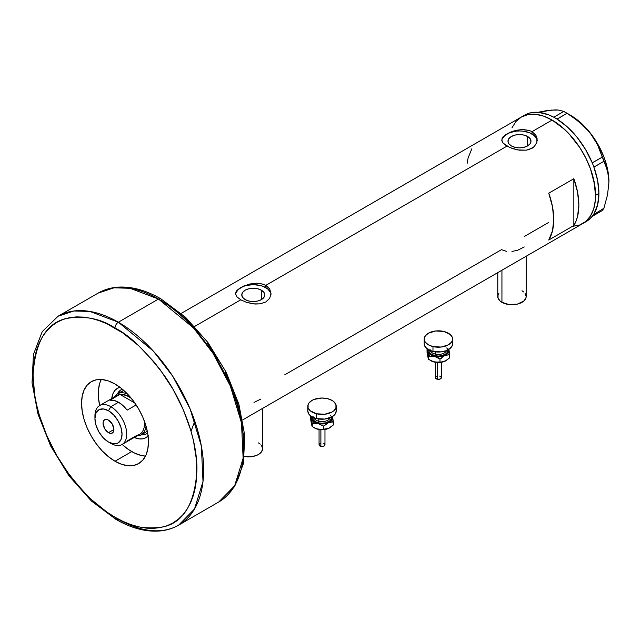 <?xml version="1.0" encoding="UTF-8"?>
<svg xmlns="http://www.w3.org/2000/svg" width="641" height="641" viewBox="0 0 641 641"><rect width="100%" height="100%" fill="white"/><g stroke="black" fill="none" stroke-linecap="round" stroke-linejoin="round"><path stroke-width="0.96" d="M501.935 270.222L501.935 302.336A14.19 8.189 0 0 0 517.399 304.114A14.19 8.189 0 0 0 526.157 296.543L525.884 298.145L523.761 301.094L517.399 304.114L509.202 304.579L501.935 302.336L501.935 270.222M244.501 456.56A14.19 8.189 0 0 0 262.626 448.692L261.552 451.825L258.475 454.485L256.32 455.503L251.208 456.721L244.501 456.56M261.424 290.205L261.424 299.595L257.69 301.038L253.291 301.542L248.884 301.038L245.158 299.595A11.506 6.642 180 0 1 241.785 294.9A11.506 6.642 180 0 1 248.884 288.762A11.506 6.642 180 0 1 261.424 290.205L263.916 292.36L264.797 294.9L263.916 297.44L261.424 299.595L261.424 290.205A11.506 6.642 180 0 1 264.797 294.9A11.506 6.642 180 0 1 257.69 301.038A11.506 6.642 180 0 1 245.158 299.595L242.659 297.44L241.785 294.9L242.659 292.36L245.158 290.205L248.884 288.762L253.291 288.258L257.69 288.762L261.424 290.205M527.623 136.509L527.623 145.908L523.897 147.35L519.49 147.855L515.092 147.35L511.358 145.908A11.506 6.642 180 0 1 507.984 141.212A11.506 6.642 180 0 1 515.092 135.075A11.506 6.642 180 0 1 527.623 136.509L530.123 138.664L530.996 141.212L530.123 143.752L527.623 145.908L527.623 136.509A11.506 6.642 180 0 1 530.996 141.212A11.506 6.642 180 0 1 523.897 147.35A11.506 6.642 180 0 1 511.358 145.908L508.866 143.752L507.984 141.212L508.866 138.664L511.358 136.509L515.092 135.075L519.49 134.57L523.897 135.075L527.623 136.509M501.839 140.732L502.095 138.368L503.097 136.797L509.659 132.423L516.045 130.315L522.928 129.498L529.33 130.452L532.03 131.653L552.101 120.067L560.579 125.932L568.735 133.496L579.68 147.382L585.706 157.822L590.441 168.743L594.736 185.089L595.361 190.329L595.361 200.168L593.702 208.862L590.441 216.073L585.706 221.522L582.837 223.517A61.48 35.495 -120 0 0 592.26 174.248A61.48 35.495 -120 0 0 552.101 120.067L532.03 131.653L535.884 135.291L536.894 137.559L536.886 142.342L534.249 146.621L529.33 149.457L526.253 150.17L519.498 150.186L512.728 148.672L506.951 146.132L503.089 143.103L501.839 140.732L502.095 138.368L504.739 135.259L512.728 131.237L521.221 129.554L529.33 130.452L532.03 131.653L532.03 133.969A17.732 10.24 0 0 0 513.273 131.621A17.732 10.24 0 0 0 501.799 140.507M236.898 290.485L243.46 286.11L249.846 284.003L256.729 283.186L260.062 283.426L265.831 285.341L506.951 146.132L265.831 285.341L269.685 288.979L271.023 293.634L269.685 298.305L265.823 301.959L260.054 303.858L253.299 303.882L246.529 302.36L240.752 299.82L236.89 296.791L235.551 293.634L236.898 290.485L240.752 287.472L249.846 284.003L256.729 283.186L263.13 284.147L265.831 285.341L265.831 287.657A17.732 10.24 0 0 0 247.073 285.309A17.732 10.24 0 0 0 235.6 294.195M235.64 294.427L235.896 292.056M270.999 294.331A17.732 10.24 0 0 0 265.831 287.657L265.831 285.341L268.05 286.984L269.685 288.979L271.023 293.634L269.685 298.305L265.823 301.959L260.054 303.858L255.022 304.034L246.529 302.36L240.752 299.82L194.648 326.437L240.752 299.82L236.89 296.791L235.551 293.634M573.839 178.719A61.48 35.495 60 0 1 573.839 225.536L548.752 240.014A61.48 35.495 -120 0 0 548.752 193.197L573.839 178.719L573.839 225.536L548.752 240.014L552.494 230.824L553.768 219.502L552.494 206.714L548.752 193.197L573.839 178.719L577.581 192.228L578.855 205.024L577.581 216.346L576.003 221.241L573.839 225.536L573.839 178.719M506.318 251.312L501.518 249.67L284.628 374.889M548.752 222.403L524.226 236.561M552.101 120.067A61.48 35.495 -120 0 0 521.357 117.023L527.944 114.587L535.459 114.282L543.616 116.133L552.101 120.067L543.616 116.133L535.459 114.282L527.944 114.587L521.357 117.023A61.48 35.495 60 0 1 568.735 133.496A61.48 35.495 60 0 1 595.569 195.369A61.48 35.495 60 0 1 582.837 223.517L579.68 224.999L572.589 226.377L579.68 224.999L585.706 221.522L588.246 219.03L590.441 216.073L593.702 208.862L595.361 200.168L595.569 195.369L598.918 193.438L595.569 195.369L593.702 179.712L590.441 168.743L585.706 157.822L579.68 147.382L572.589 137.831L564.721 129.514L552.101 120.067M537.198 140.635A17.732 10.24 0 0 0 532.03 133.969L532.03 131.653L535.884 135.291L537.142 138.744L536.886 142.342L534.249 146.621L532.03 148.271L526.253 150.17L517.768 149.93L509.651 147.494L503.089 143.103L501.759 139.946M511.935 127.871L515.949 121.51L521.357 117.023L515.949 121.51L511.935 127.871M471.832 148.792L468.09 157.982L467.137 163.415M270.686 292.905L268.034 289.211L263.147 286.383L260.078 285.437L253.291 284.66L246.505 285.437L243.436 286.383L238.54 289.211L235.896 292.905M536.886 139.209L534.241 135.523L529.346 132.695L522.952 131.165L519.49 130.972L516.029 131.165L509.635 132.695L504.747 135.523L502.095 139.209M254.004 402.444L260.735 399.111M511.967 251.44L517.616 250.27L524.258 246.961M258.475 442.899L260.238 444.141M261.552 445.551L262.626 448.692L262.626 408.389M497.777 272.625L497.777 296.543A14.19 8.189 0 0 0 501.935 302.336L500.172 301.094L498.049 298.145L498.049 294.948L498.858 293.41M521.998 290.75L523.761 291.992M525.075 293.41L526.157 296.543L526.157 256.24M584.464 222.467A61.48 35.495 -120 0 0 586.186 221.586A61.48 35.495 -120 0 0 592.228 216.329A61.48 35.495 -120 0 0 592.829 215.544L593.35 214.799A61.48 35.495 -120 0 0 593.903 213.95A61.48 35.495 -120 0 0 598.918 193.438L597.644 180.642L593.903 167.133A61.48 35.495 -120 0 0 593.35 165.65L593.903 167.133L603.91 161.292L607.564 170.634L608.95 181.852L607.556 194.704L603.91 208.245L593.35 214.799A61.48 35.495 -120 0 0 593.903 213.95L597.644 204.759L598.918 193.438A61.48 35.495 -120 0 0 593.903 167.133A61.48 35.495 -120 0 0 593.35 165.65L592.829 164.296A61.48 35.495 -120 0 0 592.228 162.822L592.829 164.296A61.48 35.495 -120 0 0 592.228 162.822L585.586 149.569L577.18 137.414L567.501 127.07L557.117 119.138A61.48 35.495 -120 0 0 555.963 118.441L557.117 119.138L567.069 113.297L579.24 121.806L589.72 132.294L597.348 144.289L602.284 157.109L592.228 162.822A61.48 35.495 -120 0 0 557.117 119.138A61.48 35.495 -120 0 0 555.963 118.441L554.922 117.84A61.48 35.495 -120 0 0 553.768 117.207L554.922 117.84A61.48 35.495 -120 0 0 553.768 117.207L548.528 114.779L538.416 112.319L533.705 112.311L529.306 113.128L525.3 114.763M585.586 221.914L589.159 219.502L592.228 216.329A61.48 35.495 -120 0 0 592.829 215.544L592.276 216.329L602.284 210.552L592.276 216.329L593.35 214.799L603.91 208.245L602.284 210.552L603.91 208.245L607.556 194.704L608.95 181.852A54.389 31.401 -120 0 0 589.72 132.294L597.348 144.289L605.961 165.731L608.589 175.987L608.95 182.204M547.077 110.901L538.047 112.287L546.284 110.709L555.443 109.891L558.888 110.084L563.824 111.43L553.768 117.207A61.48 35.495 -120 0 0 524.699 115.092L181.195 313.417M555.771 110.124L551.26 110.092L558.888 110.084L563.824 111.43L573.318 117.351L584.744 126.774L589.72 132.294A54.389 31.401 -120 0 0 570.49 115.244L575.514 118.521L585.209 127.118L593.903 137.935L597.684 143.945L603.798 156.676L606.025 163.167L608.621 175.866L608.95 181.852A54.389 31.401 -120 0 1 608.95 182.052M567.069 113.297L557.061 119.074L553.824 117.207L563.824 111.43L567.069 113.297M603.91 161.292L593.903 167.069L592.276 162.886L602.284 157.109L603.91 161.292M122.311 389.159A25.424 14.679 -120 0 0 117.407 393.927A25.424 14.679 60 0 1 121.189 389.696A25.424 14.679 60 0 1 122.311 389.159M120.532 387.156L117.479 388.294L114.971 390.369L113.112 393.318L111.726 398.574A28.492 16.45 60 0 1 119.955 387.292M121.165 392.284L123.248 390.561A23.645 13.653 60 0 1 123.673 390.329L117.559 393.838A23.645 13.653 60 0 1 127.551 394.071A23.645 13.653 -120 0 0 114.459 396.995A23.645 13.653 60 0 1 117.559 393.838M122.014 444.317L128.448 449.509L135.003 453.291L141.437 455.527L145.483 456.112A47.298 27.307 60 0 1 131.726 451.585A47.298 27.307 60 0 1 122.151 444.437M99.684 405.529A47.298 27.307 60 0 1 101.246 379.48L99.724 383.278L98.442 389.968L98.442 397.54L99.724 405.705M148.48 435.568L145.972 437.643L142.919 438.773L139.434 438.917L134.193 437.483A28.492 16.45 60 0 0 148.079 436M194.784 421.153L191.034 431.257M147.638 433.028A25.424 14.679 60 0 1 146.613 433.725A25.424 14.679 60 0 1 141.052 434.886A25.424 14.679 -120 0 0 147.638 433.028M141.949 434.181L145.058 434.061M120.123 390.874L118.465 393.51M146.893 431.513A23.645 13.653 60 0 0 147.302 431.265L141.212 434.798A23.645 13.653 60 0 1 136.926 435.904A23.645 13.653 -120 0 0 146.004 426.033A23.645 13.653 60 0 1 141.212 434.798M123.248 390.561L123.673 390.329M94.988 417.299A22.467 12.972 60 0 1 99.595 405.577A22.467 12.972 60 0 1 110.821 406.69L108.481 410.745A19.158 11.057 60 0 1 122.03 434.205A19.158 11.057 60 0 1 108.481 442.026L110.821 443.38A22.467 12.972 -120 0 0 126.71 434.205A22.467 12.972 -120 0 0 110.821 406.69A22.467 12.972 60 0 1 125.5 426.489A22.467 12.972 60 0 1 122.054 444.493A22.467 12.972 60 0 1 110.821 443.38L108.481 442.026L113.665 443.828L118.064 442.971L120.997 439.598L122.03 434.205L120.997 427.627L118.064 420.857L113.665 414.927L108.481 410.745L103.297 408.942L98.906 409.799L95.974 413.181L94.94 418.565L95.974 425.151L98.906 431.914L103.297 437.843L108.481 442.026A19.158 11.057 60 0 1 94.94 418.565A19.158 11.057 60 0 1 108.481 410.745L110.821 406.69L118.513 402.252L110.821 406.69A22.467 12.972 -120 0 0 94.94 415.865L94.94 418.565M108.481 432.659A7.684 4.439 60 0 1 103.465 425.888A7.684 4.439 60 0 1 104.643 419.735A7.684 4.439 60 0 1 108.481 420.111L112.327 424.166L113.922 429.526L108.481 432.659L104.643 428.605L103.049 423.252L103.465 421.089L104.643 419.735L106.406 419.39L108.481 420.111A7.684 4.439 60 0 1 113.505 426.882A7.684 4.439 60 0 1 112.327 433.044L110.564 433.388L108.481 432.659L113.922 429.526L113.505 431.689L112.327 433.044A7.684 4.439 60 0 1 108.481 432.659M115.204 397.148A22.467 12.972 60 0 1 119.939 394.415L109.907 400.208L114.026 400.409L118.513 402.252L123.008 405.593L127.126 410.152L136.164 404.936L127.126 410.152A22.467 12.972 -120 0 0 118.513 402.252A22.467 12.972 -120 0 0 109.907 400.208L119.939 394.415L134.882 403.045L119.939 394.415A22.467 12.972 60 0 1 128.553 396.459A22.467 12.972 60 0 1 131.341 398.357L126.285 395.337L119.939 394.415A22.467 12.972 -120 0 0 117.319 395.345L99.595 405.577M122.054 444.493L139.778 434.253A22.467 12.972 -120 0 0 144.185 420.608A22.467 12.972 60 0 1 137.158 435.191L127.126 440.976M129.017 395.649L128.553 396.459L129.017 395.649M178.647 525.139L194.527 508.938L203.005 481.471L201.362 446.056L190.153 409.022L172.806 376.347L153.359 351.116L118.353 322.223A4.727 2.732 120 0 0 115.003 328.016C129.25 334.971 145.635 350.739 164.168 375.314C181.764 399.992 197.268 437.995 196.939 469.925C194.976 502.824 184.047 521.742 164.168 526.694C145.635 529.867 129.25 526.718 115.003 517.231A4.727 2.732 120 0 0 115.981 519.394A4.727 2.732 -60 0 1 115.003 517.231L123.032 521.413L130.988 524.642L138.793 526.886L146.356 528.136L153.632 528.36L160.522 527.567L166.981 525.764L172.942 522.968L178.342 519.21L183.134 514.515L187.268 508.938L190.706 502.528L193.414 495.349L195.361 487.472L196.547 478.971L196.547 460.422L193.414 440.423L190.706 430.119L183.134 409.391L172.942 389.175L160.522 370.234L153.632 361.484L138.793 345.82L123.032 333.104L106.975 323.833L99.018 320.604L91.222 318.353L83.651 317.111L76.383 316.886L69.484 317.68L63.026 319.474L57.065 322.271L51.673 326.037L46.881 330.724L42.747 336.301L39.309 342.711L36.601 349.89L34.646 357.766L33.468 366.275L33.068 375.314L34.646 394.688L36.601 404.816L39.309 415.128L46.881 435.856L57.065 456.072L69.484 475.005L83.651 491.927L91.222 499.427L106.975 512.143L115.003 517.231C100.765 510.268 84.38 494.507 65.847 469.925C48.251 445.247 32.747 407.243 33.068 375.314C35.039 342.422 45.96 323.505 65.847 318.553C84.38 315.372 100.765 318.529 115.003 328.016A4.727 2.732 -60 0 1 118.353 322.223A120.604 69.629 60 0 1 197.14 428.492A120.604 69.629 60 0 1 178.647 525.139A120.604 69.629 60 0 1 118.353 519.162A4.727 2.732 -60 0 1 115.981 519.394C130.612 527.831 144.626 531.734 158.031 531.109C165.57 530.684 172.445 528.697 178.647 525.139L218.781 501.967A120.604 69.629 -120 0 0 237.266 405.328A120.604 69.629 -120 0 0 158.479 299.051L193.494 327.944L212.932 353.183L230.279 385.85L241.489 422.884L243.131 458.299L234.654 485.766L218.781 501.967L234.59 486.599L243.396 463.739L244.782 435.519L238.869 404.199L226.217 372.301L207.924 342.494L185.521 317.287L160.843 298.818A4.727 2.732 120 0 0 158.479 299.051L118.353 322.223L158.479 299.051A120.604 69.629 -120 0 0 98.177 293.073L113.994 287.825L130.051 288.274L158.479 299.051A4.727 2.732 -60 0 1 160.843 298.818A4.727 2.732 -60 0 1 161.82 300.982M115.003 461.24A47.298 27.307 60 0 1 84.107 419.559A47.298 27.307 60 0 1 91.359 381.659A47.298 27.307 60 0 1 115.003 384.007L121.526 388.518L127.799 394.335L133.584 401.242L138.656 408.966L142.815 417.219L145.9 425.68L147.807 434.021L148.448 441.929L147.807 449.093L145.9 455.238L142.815 460.126L138.656 463.579L133.584 465.454L127.799 465.687L121.526 464.26L115.003 461.24L108.481 456.729L102.207 450.911L96.422 444.005L91.359 436.273L87.2 428.02L84.107 419.559L82.208 411.218L81.559 403.317L82.208 396.154L84.107 390.008L87.2 385.113L91.359 381.659L96.422 379.784L102.207 379.56L108.481 380.978L115.003 384.007A47.298 27.307 60 0 1 145.9 425.68A47.298 27.307 60 0 1 138.648 463.579A47.298 27.307 60 0 1 115.003 461.24L131.726 451.585L115.003 461.24M160.843 298.818C146.324 290.445 132.399 286.535 119.066 287.088C111.43 287.48 104.467 289.476 98.177 293.073L58.051 316.245A120.604 69.629 60 0 1 118.353 322.223L89.924 311.438L73.859 310.997L58.051 316.245L42.242 331.613L33.436 354.473L32.05 382.693L37.963 414.022L50.607 445.912L68.899 475.718L91.302 500.925L115.981 519.394M243.756 442.891L243.364 433.396M242.186 423.525L237.523 403.085L234.085 392.709L225.159 372.141M219.759 362.141L207.347 343.207M200.449 334.45L185.61 318.785L169.857 306.069M437.266 362.79L437.266 379.216A2.957 1.707 -0 0 0 441.353 377.637L440.038 379.055L437.266 379.216L437.266 362.79M430.119 349.641A8.277 4.775 0 0 0 435.231 354.056L434.774 355.651A9.463 5.465 180 0 1 428.997 349.986M430.271 350.563A8.277 4.775 0 0 0 435.231 354.056L435.231 351.829L435.231 354.056A8.277 4.775 -0 0 0 446.513 350.563M432.971 346.589L432.971 351.42A14.19 8.189 -0 0 0 452.578 343.848L452.314 345.443L450.19 348.4L446.28 350.659L441.168 351.877L432.971 351.42L432.971 346.589A14.19 8.189 180 0 1 424.206 339.017A14.19 8.189 180 0 1 443.82 331.453A14.19 8.189 180 0 1 452.578 339.017A14.19 8.189 180 0 1 432.971 346.589L428.364 344.818L425.287 342.158L424.478 340.619L424.206 339.025L425.279 335.892L428.356 333.232L435.624 330.988L443.82 331.453L450.19 334.466L452.306 337.422L452.314 340.611L451.504 342.15L448.428 344.81L441.168 347.053L432.971 346.589M448.668 349.016L448.676 352.189L446.841 354.345L442.466 356.284L438.396 356.749L434.326 356.284L429.951 354.345L427.843 351.412L428.116 349.016M429.117 349.545L429.117 351.677L430.528 353.64L434.774 355.651L438.396 356.067L442.018 355.651L446.264 353.64L447.674 351.669L447.666 349.537M424.206 343.848A14.19 8.189 0 0 0 432.971 351.42L428.364 349.641L425.287 346.981L424.206 343.848L424.206 339.017M452.306 342.246L452.578 343.84L452.578 339.017M446.673 347.959A9.463 5.465 180 0 1 445.447 354.241A9.463 5.465 180 0 1 434.774 355.651L435.231 354.056A8.277 4.775 -0 0 0 446.064 351.436M428.116 357.99L427.042 352.342L427.042 349.241L427.843 351.412A10.641 6.146 180 0 1 427.956 349.401M430.616 360.595L430.616 360.595A10.641 6.146 0 0 0 430.872 360.739A10.641 6.146 0 0 0 434.326 362.077A10.641 6.146 0 0 0 444.878 361.268L442.37 362.005L434.326 362.077L428.645 359.377L428.645 356.268L434.326 356.284L439.998 358.984L444.878 355.475L449.75 354.665L448.94 349.802A10.641 6.146 180 0 1 444.878 355.475A10.641 6.146 180 0 1 434.326 356.284L439.998 358.984L444.878 355.475L449.75 354.665L449.75 357.766L444.878 361.268A10.641 6.146 -0 0 0 445.92 360.739L439.79 362.486L432.843 361.62L428.645 359.377L428.26 358.639L427.042 349.241L428.645 356.268L434.326 356.284A10.641 6.146 180 0 1 427.843 351.412L428.645 359.377L427.755 356.404M448.828 349.401A10.641 6.146 180 0 1 448.94 349.802L449.75 357.766L445.92 360.739A10.641 6.146 -0 0 0 445.952 360.723M448.219 354.04L448.668 354.802M446.152 360.603L443.612 361.732L439.998 362.085L439.998 358.984L439.998 362.085L437.242 362.397L434.326 362.077L430.872 360.747M428.116 354.81L428.557 354.048M429.694 355.402L429.526 356.396M440.688 358.271L441.32 358.567M439.982 362.469L438.396 362.646M437.587 362.606L435.479 362.309M437.587 357.918L438.388 357.87M440.038 358.84L439.526 358.68M435.439 377.637A2.957 1.707 0 0 0 437.266 379.216L435.439 377.637L435.439 362.301M435.495 377.301L435.936 376.692M436.305 376.427L437.258 376.059M439.526 376.059L440.038 376.219M440.479 376.427L441.353 377.637L441.353 362.301M320.885 429.983L320.885 446.408A2.957 1.707 -0 0 0 324.971 444.83L323.657 446.248L320.885 446.408L320.885 429.983M313.737 416.834A8.277 4.775 0 0 0 318.849 421.249L318.401 422.844A9.463 5.465 180 0 1 312.616 417.179M313.898 417.756A8.277 4.775 0 0 0 318.849 421.249L318.849 419.022L318.849 421.249A8.277 4.775 -0 0 0 330.131 417.756M316.59 413.782L316.59 418.605A14.19 8.189 -0 0 0 336.205 411.041L335.123 414.174L332.054 416.826L324.787 419.07L316.59 418.605L316.59 413.782A14.19 8.189 180 0 1 307.824 406.21A14.19 8.189 180 0 1 327.439 398.646A14.19 8.189 180 0 1 336.205 406.21A14.19 8.189 180 0 1 316.59 413.782L310.22 410.769L308.097 407.812L308.097 404.615L308.906 403.077L311.975 400.425L314.13 399.399L322.006 398.021L327.439 398.646L332.046 400.417L333.809 401.659L335.932 404.607L335.932 407.804L333.817 410.761L332.054 412.003L324.787 414.246L316.59 413.782M332.294 416.201L332.567 418.597L330.46 421.538L327.335 423.116L322.014 423.941L317.944 423.477L313.577 421.538L311.734 419.39L311.734 416.209M312.736 416.73L313.273 419.887L315.324 421.658L318.401 422.844L322.014 423.26L325.636 422.844L329.883 420.833L331.293 418.861L331.293 416.73M307.824 411.041A14.19 8.189 0 0 0 316.59 418.605L311.983 416.834L308.906 414.174L307.824 411.041L307.824 406.21M335.932 409.439L336.205 411.033L336.205 406.21M330.291 415.152A9.463 5.465 180 0 1 329.073 421.433A9.463 5.465 180 0 1 318.401 422.844L318.849 421.249A8.277 4.775 -0 0 0 329.682 418.629M311.734 425.183L310.661 419.535L310.661 416.426L311.462 418.597A10.641 6.146 180 0 1 311.582 416.586M332.447 416.586A10.641 6.146 180 0 1 332.567 416.995L333.368 424.959L329.778 427.795L327.231 428.925L323.625 429.278L323.625 426.177L323.625 429.278L320.861 429.59L317.944 429.27L314.491 427.932A10.641 6.146 0 0 0 317.944 429.27A10.641 6.146 0 0 0 328.496 428.46L320.861 429.59L316.462 428.813L312.271 426.569L312.271 423.461L317.944 423.477L323.625 426.177L328.496 422.667L333.368 421.85L332.567 416.995A10.641 6.146 180 0 1 328.496 422.667A10.641 6.146 180 0 1 317.944 423.477L323.625 426.177L328.496 422.667L333.368 421.85L333.368 424.959L328.496 428.46A10.641 6.146 -0 0 0 329.538 427.932L323.409 429.678L316.462 428.813L312.271 426.569L311.879 425.832L310.661 416.426L312.271 423.461L317.944 423.477A10.641 6.146 180 0 1 311.462 418.597L312.271 426.569L311.374 423.589M332.567 416.995L332.358 416.177L332.567 416.995M331.846 421.233L332.294 421.994M314.234 427.779A10.641 6.146 0 0 0 314.491 427.932L313.577 427.331M311.734 422.002L312.183 421.241M313.313 422.595L313.145 423.589M324.314 425.464L324.939 425.76M323.601 429.654L322.014 429.839M321.205 429.791L319.098 429.494M321.205 425.111L322.014 425.063M323.657 426.033L323.144 425.872M319.058 444.83A2.957 1.707 0 0 0 320.885 446.408L319.058 444.83L319.058 429.494M319.114 444.493L319.555 443.876M319.923 443.62L320.885 443.252M323.144 443.252L323.657 443.412M324.106 443.62L324.971 444.83L324.971 429.494M586.186 221.586L242.675 419.903M570.49 115.244L565.482 112.343M110.821 443.38L108.481 442.026M441.312 362.309L436.537 362.654M430.872 360.739L430.247 360.386M324.931 429.494L320.155 429.847M314.491 427.932L313.866 427.571"/></g></svg>
